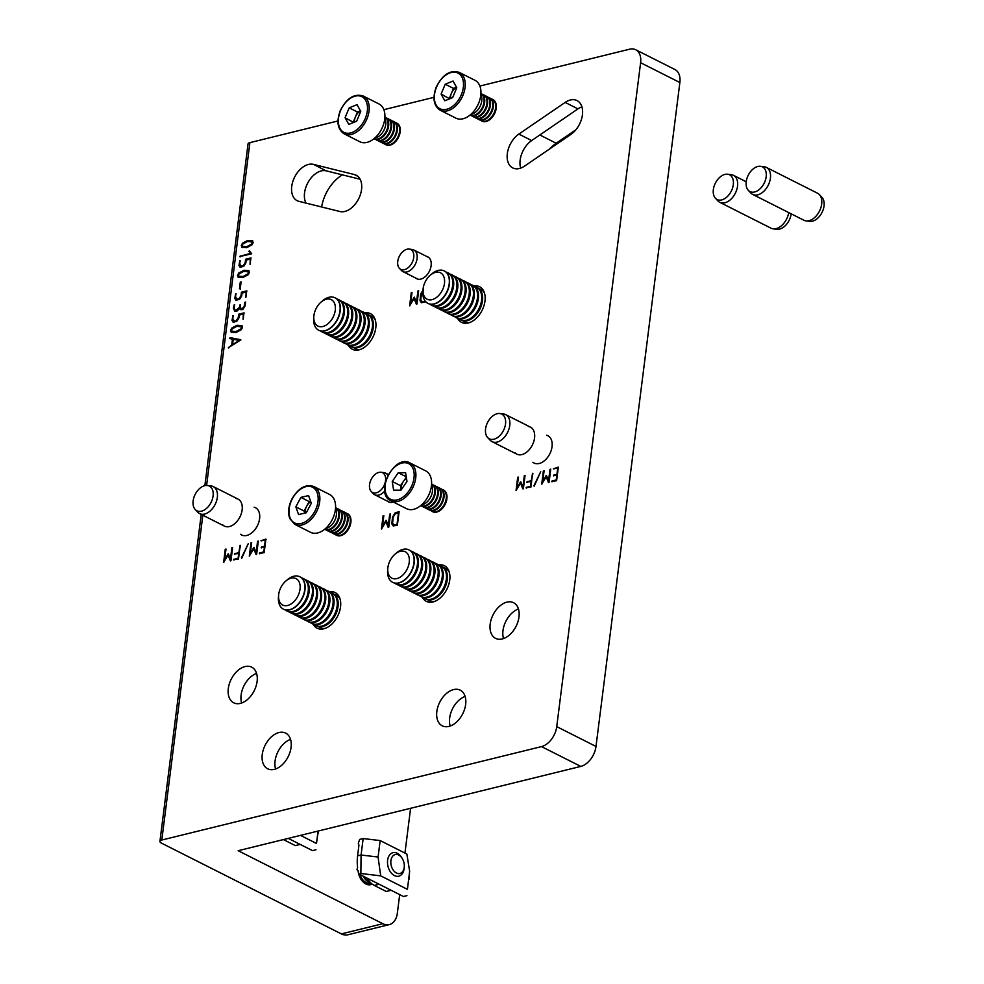 <?xml version="1.0" encoding="UTF-8"?>
<svg xmlns="http://www.w3.org/2000/svg" width="984" height="984" viewBox="0 0 984 984"><rect width="100%" height="100%" fill="white"/><g stroke="black" fill="none" stroke-linecap="round" stroke-linejoin="round"><path stroke-width="1.48" d="M251.707 253.786L239.899 256.517L250.539 253.38L248.977 251.473L249.321 250.662L251.707 253.786M240.108 256.959L240.256 255.914M238.202 277.205L237.525 275.348L238.755 273.06L244.007 270.268L248.681 270.637L249.358 272.494L248.263 274.684L242.913 277.574L238.067 277.156M236.898 300.28L234.782 298.619L235.668 293.626L235.68 297.426L237.575 299.222L238.804 298.902L240.895 295.95L241.633 292.162L246.763 290.895L245.889 297.328L246.111 292.063L242.052 293.06L241.683 296L239.506 299.419L235.828 300.12M236.037 300.206L235.176 297.426L236.086 293.736M236.726 299.284L238.804 298.902M246.935 290.981L241.633 292.162M234.118 322.272L232.003 320.612L232.888 315.618L232.9 319.419L234.795 321.214L236.037 320.895L238.116 317.943L238.866 314.154L243.983 312.887L243.109 319.32L243.331 314.056L239.272 315.052L238.903 317.992L236.726 321.411L233.048 322.112M233.257 322.198L232.396 319.419L233.319 315.716M233.946 321.276L236.037 320.895M244.155 312.974L238.866 314.154M240.846 339.911L228.386 347.647L231.683 345.224L232.458 339.123L229.702 338.57L230.035 337.635L240.797 339.714M228.755 347.992L228.497 347.352M238.497 558.986L233.7 559.687L238.14 558.162L238.731 553.451L234.413 554.041L238.854 552.504L240.121 545.247L238.497 558.986M233.885 560.105L234.007 559.183M234.586 554.472L234.721 553.525M234.93 553.623L239.063 552.602L240.453 545.493M256.295 554.607L253.774 548.74L249.309 556.12L250.932 542.885L251.67 542.725L250.219 554.152L253.995 547.424L256.123 552.701L257.574 541.261L258.312 541.102L256.652 554.213L256.012 554.447L253.774 548.74M249.481 556.095L251.67 542.725M256.123 552.701L258.312 541.102M556.6 480.721L551.803 481.422L556.243 479.897L556.833 475.174L553.623 475.604L556.956 474.239L557.719 468.199L553.389 468.79L558.334 467.129L556.6 480.721M551.987 481.828L552.11 480.905M553.808 475.924L553.82 475.063M553.611 468.962L558.531 467.388M397.351 525.308L393.206 525.899L391.841 523.845L392.505 517.117L395.211 512.762L399.098 511.717L397.351 525.308M393.305 525.948L392.05 523.955L392.702 517.227L395.408 512.861L399.295 511.975M548.715 482.652L546.194 476.785L541.741 484.165L543.365 470.942L544.103 470.77L542.651 482.209L546.428 475.481L548.555 480.758L550.007 469.307L550.732 469.147L549.084 482.271L548.445 482.504L546.194 476.785M541.913 484.14L544.103 470.77M548.555 480.758L550.732 469.147M530.929 487.031L526.132 487.744L530.573 486.207L531.163 481.496L526.846 482.086L531.286 480.549L532.553 473.292L530.929 487.031M526.317 488.15L526.44 487.228M527.018 482.517L527.153 481.57M527.362 481.668L531.495 480.659L532.885 473.538M425.851 301.768L421.398 302.74L420.033 300.673L420.697 293.945L423.403 289.591M387.536 501.213A12.251 7.897 -63.2 0 0 388.569 501.901A12.251 7.897 -63.2 0 0 393.391 502.037M415.728 278.041A12.251 7.897 -63.2 0 0 416.761 278.743A12.251 7.897 -63.2 0 0 429.332 271.35A12.251 7.897 -63.2 0 0 427.806 256.861A12.251 7.897 -63.2 0 0 426.626 256.43M581.901 106.85A19.975 12.866 116.8 0 0 577.952 108.88L565.148 102.422A19.975 12.866 116.8 0 1 577.018 100.577A19.975 12.866 116.8 0 1 582.221 116.223A19.975 12.866 116.8 0 1 570.904 134.402L524.607 166.075A19.975 12.866 116.8 0 1 512.738 167.907A19.975 12.866 116.8 0 1 507.535 152.274A19.975 12.866 116.8 0 1 518.851 134.082L531.668 140.552A19.975 12.866 116.8 0 0 520.671 168.104M565.148 102.422L518.851 134.082M313.379 164.365L354.375 174.549A19.975 12.866 116.8 0 1 356.147 175.201A19.975 12.866 116.8 0 1 359.258 197.513A19.975 12.866 116.8 0 1 339.911 211.523L298.902 201.339A19.975 12.866 116.8 0 1 297.143 200.687A19.975 12.866 116.8 0 1 294.031 178.362A19.975 12.866 116.8 0 1 313.379 164.365L326.184 170.835L360.119 179.26M240.526 534.25A15.277 9.84 -63.2 0 0 241.695 535.001A15.277 9.84 -63.2 0 0 257.365 525.8A15.277 9.84 -63.2 0 0 255.459 507.719A15.277 9.84 -63.2 0 0 254.155 507.227M532.959 462.296A15.277 9.84 -63.2 0 0 534.127 463.046A15.277 9.84 -63.2 0 0 549.798 453.845A15.277 9.84 -63.2 0 0 547.891 435.764A15.277 9.84 -63.2 0 0 546.587 435.272M465.653 704.446A19.975 12.866 116.8 0 1 442.247 725.823A19.975 12.866 116.8 0 1 439.762 702.195A19.975 12.866 116.8 0 1 460.241 690.165A19.975 12.866 116.8 0 1 465.653 704.446M291.067 747.409A19.975 12.866 116.8 0 1 267.673 768.787A19.975 12.866 116.8 0 1 265.176 745.159A19.975 12.866 116.8 0 1 285.668 733.117A19.975 12.866 116.8 0 1 291.067 747.409M473.944 285.95A19.975 12.866 116.8 0 1 479.577 286.738A19.975 12.866 116.8 0 1 484.989 301.018A19.975 12.866 116.8 0 1 461.582 322.395A19.975 12.866 116.8 0 1 457.597 318.324M364.732 312.814A19.975 12.866 116.8 0 1 370.378 313.601A19.975 12.866 116.8 0 1 375.777 327.893A19.975 12.866 116.8 0 1 352.383 349.258A19.975 12.866 116.8 0 1 348.397 345.199M438.704 564.902A19.975 12.866 116.8 0 1 444.337 565.689A19.975 12.866 116.8 0 1 449.749 579.982A19.975 12.866 116.8 0 1 426.343 601.359A19.975 12.866 116.8 0 1 422.357 597.288M329.492 591.778A19.975 12.866 116.8 0 1 335.138 592.565A19.975 12.866 116.8 0 1 340.538 606.845A19.975 12.866 116.8 0 1 317.143 628.222A19.975 12.866 116.8 0 1 313.158 624.151M518.986 616.993A19.975 12.866 116.8 0 1 495.592 638.37A19.975 12.866 116.8 0 1 493.107 614.742A19.975 12.866 116.8 0 1 513.587 602.712A19.975 12.866 116.8 0 1 518.986 616.993M257.107 681.432A19.975 12.866 116.8 0 1 233.712 702.81A19.975 12.866 116.8 0 1 231.228 679.181A19.975 12.866 116.8 0 1 251.707 667.152A19.975 12.866 116.8 0 1 257.107 681.432M541.52 746.598L161.806 840.029A6.052 2.239 -172.8 0 0 159.937 841.357A6.052 2.239 -172.8 0 0 161.573 843.19L341.362 933.902L382.825 923.705L238.165 850.717L580.794 766.413L541.52 746.598A18.155 11.697 -63.2 0 0 556.735 726.635L640.609 62.718A18.155 11.697 -63.2 0 0 635.689 49.729A18.155 11.697 -63.2 0 0 629.625 49.2L479.872 86.051M433.969 97.342L383.846 109.679M337.942 120.97L249.899 142.631L206.603 485.432M523.045 488.974L520.524 483.095L516.059 490.487L517.695 477.252L518.42 477.092L516.981 488.519L520.757 481.791L522.885 487.068L524.324 475.629L525.062 475.457L523.402 488.581L522.775 488.814L520.524 483.095M516.243 490.462L518.42 477.092M522.885 487.068L525.062 475.457M534.177 486.231L540.696 471.705L533.906 485.788M534.115 485.887L540.696 471.705M416.638 304.327L414.116 298.459L409.651 305.839L411.287 292.617L412.013 292.445L410.574 303.884L414.35 297.156L416.478 302.42L417.917 290.981L418.655 290.821L416.995 303.933L416.367 304.179L414.116 298.459M409.836 305.815L412.013 292.445M416.478 302.42L418.655 290.821M388.446 527.498L385.925 521.618L381.46 529.011L383.096 515.776L383.822 515.616L382.382 527.043L386.159 520.315L388.286 525.591L389.726 514.152L390.463 513.98L388.803 527.104L388.176 527.338L385.925 521.618M381.644 528.986L383.822 515.616M388.286 525.591L390.463 513.98M264.167 552.676L259.37 553.377L263.81 551.839L264.413 547.129L261.203 547.559L264.524 546.182L265.286 540.154L260.969 540.745L265.901 539.084L264.167 552.676M259.555 553.783L259.678 552.86M261.375 547.879L261.4 547.018M261.178 540.917L266.111 539.33M241.757 558.186L248.263 543.66L241.486 557.743M241.683 557.842L248.263 543.66M230.613 560.929L228.091 555.05L223.639 562.442L225.262 549.207L226 549.047L224.549 560.474L228.325 553.746L230.453 559.023L231.904 547.571L232.63 547.412L230.982 560.536L230.342 560.769L228.091 555.05M223.811 562.418L226 549.047M230.453 559.023L232.63 547.412M231.265 332.186L230.576 330.329L231.818 328.041L237.058 325.249L241.732 325.618L242.421 327.475L241.326 329.665L235.975 332.555L231.117 332.137M234.832 311.252L233.368 308.25L234.278 304.622L234.29 308.386L235.188 310.206L236.197 310.181L239.456 307.279L240.194 304.683L240.453 307.967L242.027 308.742L244.143 306.602L244.807 302.383L245.582 302.051L245.139 305.79L243.011 309.259L241.953 309.763L239.727 308.521L237.107 310.969L234.487 311.128M240.662 309.665L239.727 308.521M235.237 311.461L233.786 308.459L234.696 304.72M240.453 307.967L242.445 308.951L244.143 306.602M244.561 306.811L245.582 302.051M240.219 289.198L241.055 281.965L240.244 288.546L239.456 288.718L240.28 282.174L241.055 281.842M241.068 267.291L238.952 265.631L239.838 260.637L239.85 264.438L241.744 266.233L242.974 265.914L245.065 262.974L245.803 259.173L250.932 257.906L250.059 264.339L250.268 259.075L246.221 260.071L245.84 263.011L243.675 266.43L239.998 267.131M240.207 267.23L239.346 264.438L240.256 260.748M240.883 266.295L242.974 265.914M251.105 258.005L245.803 259.173M241.978 247.328L241.301 245.471L242.531 243.183L247.783 240.391L252.458 240.773L253.134 242.63L252.039 244.807L246.689 247.697L241.843 247.292M382.825 923.705A18.155 12.165 76.2 0 0 389.283 924.603A18.155 12.165 76.2 0 0 397.339 913.226L399.688 894.616M404.941 853.079L410.599 808.282M372.173 884.087A13.616 9.114 -103.8 0 1 370.697 884.653A13.616 9.114 -103.8 0 1 358.102 870.803M575.923 129.74L556.194 143.233A33.284 21.439 116.8 0 0 549.613 148.965M321.633 206.972A33.284 21.439 116.8 0 1 342.407 174.857M556.735 726.635L595.996 746.45L679.87 82.533L640.609 62.718M595.996 746.45A18.155 11.697 116.8 0 1 580.794 766.413M635.689 49.729L674.95 69.544A18.155 11.697 116.8 0 1 679.87 82.533M389.283 924.603L347.819 934.8A18.155 12.165 -103.8 0 1 341.362 933.902M204.869 485.641L248.03 143.959A6.052 2.239 7.2 0 1 249.899 142.631M241.646 703.006A19.975 12.866 116.8 0 1 256.578 673.413M503.525 638.579A19.975 12.866 116.8 0 1 518.457 608.973M275.606 768.984A19.975 12.866 116.8 0 1 290.538 739.39M450.192 726.032A19.975 12.866 116.8 0 1 465.124 696.426M305.975 203.085A19.975 12.866 116.8 0 1 308.865 181.044A19.975 12.866 116.8 0 1 326.184 170.835M577.952 108.88L531.668 140.552M421.496 302.777L420.033 300.673M420.242 300.784L420.02 299.234M420.229 299.333L420.697 293.945M420.894 294.056L423.6 289.702M421.89 301.867L425.408 301.362M423.575 290.563L421.41 293.958L420.746 300.145L422.763 301.916L425.223 301.129M421.988 301.916L422.972 302.014M520.401 482.049L516.981 488.519M526.649 487.326L530.573 486.207M530.77 486.317L531.163 481.496M546.071 475.739L542.651 482.209M413.993 297.414L410.574 303.884M393.698 525.025L397.204 524.583L398.68 512.885L395.383 513.734L393.219 517.117L392.554 523.316L394.572 525.075L397.007 524.484L398.483 512.787M393.797 525.087L394.768 525.185M385.802 520.573L382.382 527.043M552.319 481.016L556.243 479.897M556.452 479.995L556.833 475.174M554.14 475.075L556.956 474.239M557.165 474.337L557.719 468.199M259.887 552.971L263.81 551.839M264.019 551.95L264.413 547.129M261.707 547.03L264.524 546.182M264.733 546.292L265.286 540.154M253.651 547.682L250.219 554.152M234.217 559.281L238.14 558.162M238.349 558.26L238.731 553.451M227.968 554.004L224.549 560.474M229.038 347.377L231.683 345.224M232.101 345.433L232.458 339.123M229.985 338.471L230.035 337.635M230.527 337.844L240.834 339.788M232.544 344.658L239.69 340.587L233.233 339.234L232.544 344.658L239.272 340.378M231.67 332.395L230.576 330.329M230.994 330.538L231.818 328.041M232.224 328.25L237.058 325.249M237.476 325.458L242.15 325.827M231.634 331.141L236.504 331.719L241.56 328.963L241.793 326.897L236.873 326.294L231.917 328.988L231.634 331.141L236.086 331.522L241.142 328.754L241.375 326.688M243.122 319.148L243.331 314.056M236.443 321.104L238.116 317.943M238.534 318.152L238.546 314.56M236.615 310.39L237.439 309.874M237.857 310.083L239.456 307.279M239.875 307.488L239.776 305.138M240.194 305.347L240.096 304.733M240.871 308.177L242.445 308.951L240.871 308.177M245.902 297.156L246.111 292.063M239.223 299.111L240.895 295.95M241.314 296.159L241.326 292.568M238.62 277.414L237.525 275.348M237.931 275.557L238.755 273.06M239.173 273.269L244.007 270.268M244.413 270.477L249.1 270.846M238.583 276.16L243.442 276.75L248.509 273.983L248.731 271.916L243.823 271.313L238.866 274.007L238.583 276.16L243.036 276.541L248.091 273.786L248.325 271.707M250.071 264.179L250.268 259.075M243.392 266.123L245.065 262.974M245.471 263.183L245.496 259.579M240.674 256.123L250.539 253.38M250.957 253.589L248.977 251.473M249.395 251.289L249.321 250.662M242.396 247.537L241.301 245.471M241.707 245.68L242.531 243.183M242.95 243.392L247.783 240.391M248.189 240.6L252.863 240.969M242.359 246.283L247.218 246.873L252.273 244.118L252.507 242.039L247.599 241.449L242.642 244.13L242.359 246.283L246.812 246.664L251.867 243.909L252.101 241.83M717.816 199.826A13.838 8.905 116.8 0 1 715.454 198.288A13.838 8.905 116.8 0 1 715.368 183.147A13.838 8.905 116.8 0 1 727.594 174.23A13.838 8.905 116.8 0 1 732.158 189.186A13.838 8.905 116.8 0 1 717.816 199.826M791.173 213.823A13.838 8.905 116.8 0 1 776.905 229.297L773.203 228.842A15.129 9.742 116.8 0 1 771.862 228.534A15.129 9.742 116.8 0 1 771.062 228.202L719.808 202.335A15.129 9.742 116.8 0 1 718.025 201.007L715.454 198.288M788.713 212.581A15.129 9.742 116.8 0 1 773.203 228.842M727.594 174.23L731.296 174.685A15.129 9.742 116.8 0 1 733.437 175.324A15.129 9.742 116.8 0 1 735.626 192.618A15.129 9.742 116.8 0 1 720.608 202.679A15.129 9.742 116.8 0 1 719.808 202.335M766.204 173.073A13.838 8.905 116.8 0 1 760.238 188.633A13.838 8.905 116.8 0 1 748.332 190.355A13.838 8.905 116.8 0 1 748.246 175.213A13.838 8.905 116.8 0 1 760.484 166.296A13.838 8.905 116.8 0 1 766.204 173.073M760.484 166.296L764.187 166.751A15.129 9.742 116.8 0 1 766.327 167.391L817.581 193.245A15.129 9.742 116.8 0 1 819.364 194.586L821.935 197.304A13.838 8.905 116.8 0 1 824.063 202.273A13.838 8.905 116.8 0 1 820.09 215.57A13.838 8.905 116.8 0 1 809.795 221.363L806.081 220.908A15.129 9.742 116.8 0 1 803.94 220.268L752.699 194.414A15.129 9.742 116.8 0 1 750.903 193.073L748.332 190.355M819.364 194.586A15.129 9.742 116.8 0 1 821.701 200.023A15.129 9.742 116.8 0 1 817.347 214.561A15.129 9.742 116.8 0 1 806.081 220.908M766.327 167.391A15.129 9.742 116.8 0 1 770.447 174.168A15.129 9.742 116.8 0 1 765.048 189.998A15.129 9.742 116.8 0 1 752.699 194.414M283.417 839.586L295.335 845.6L300.182 844.407M300.477 835.379L316.479 843.46L318.041 831.062M318.312 830.988L316.479 843.46M288.25 838.393L312.518 850.631L316.012 849.77M391.103 890.286L386.269 891.479L374.277 885.428A17.552 11.759 -103.8 0 1 367.339 878.294M360.87 873.509L358.84 874.001A35.104 23.505 -103.8 0 1 358.139 870.828L357.007 869.721L357.586 867.285A35.104 23.505 -103.8 0 1 357.586 855.859L358.951 845.121L358.299 843.411L359.664 839.401L363.157 838.553L380.156 840.57L378.077 857.027L380.71 875.871L360.87 873.509L361.079 855.01L363.157 838.553M380.71 875.871L407.413 889.339L409.651 871.283L406.859 854.038L380.156 840.57M409.651 871.283L407.413 889.339M358.84 874.001L403.452 896.51L406.946 895.661M367.327 883.927A12.103 8.106 -103.8 0 1 367.081 883.989A12.103 8.106 -103.8 0 1 366.171 884.136M368.729 883.435A12.103 8.106 -103.8 0 1 367.573 883.866A12.103 8.106 -103.8 0 1 365.925 884.013M370.205 883.214A12.103 8.106 -103.8 0 1 369.959 883.275A12.103 8.106 -103.8 0 1 365.654 882.685A12.103 8.106 -103.8 0 1 359.418 874.296M370.931 883.017A12.103 8.106 -103.8 0 1 370.451 883.152A12.103 8.106 -103.8 0 1 366.159 882.562A12.103 8.106 -103.8 0 1 360.058 874.616M370.562 882.648A12.103 8.106 -103.8 0 1 368.545 881.971A12.103 8.106 -103.8 0 1 363.354 876.277M370.267 882.341A12.103 8.106 -103.8 0 1 369.037 881.849A12.103 8.106 -103.8 0 1 364.105 876.658M402.272 858.528L401.706 857.617A12.091 8.093 76.2 0 0 397.278 853.288A12.091 8.093 76.2 0 0 387.61 860.274A12.091 8.093 76.2 0 0 394.768 875.735A12.091 8.093 76.2 0 0 404.215 867.777L404.289 866.707A9.742 6.531 -103.8 0 1 396.675 873.128A9.742 6.531 -103.8 0 1 390.906 860.668A9.742 6.531 -103.8 0 1 395.47 854.506A9.742 6.531 -103.8 0 1 402.272 858.528A9.742 6.531 -103.8 0 1 404.289 866.707M528.322 426.502A15.129 9.742 116.8 0 1 530.462 427.142A15.129 9.742 116.8 0 1 533.377 442.689A15.129 9.742 116.8 0 1 520.118 454.854A15.129 9.742 116.8 0 1 516.834 454.153A15.129 9.742 116.8 0 1 515.05 452.824M235.889 498.457A15.129 9.742 116.8 0 1 238.03 499.097A15.129 9.742 116.8 0 1 240.797 501.717A15.129 9.742 116.8 0 1 238.46 519.49A15.129 9.742 116.8 0 1 224.401 526.108A15.129 9.742 116.8 0 1 222.618 524.767M385.543 480.659A11.082 7.134 116.8 0 1 379.627 491.151A11.082 7.134 116.8 0 1 371.251 491.533A11.082 7.134 116.8 0 1 371.177 479.405A11.082 7.134 116.8 0 1 380.98 472.258A11.082 7.134 116.8 0 1 385.543 480.659M384.793 490.979A12.103 7.798 116.8 0 1 374.707 494.743A12.103 7.798 116.8 0 1 373.28 493.673L371.251 491.533M380.98 472.258L383.895 472.615A12.103 7.798 116.8 0 1 385.617 473.132A12.103 7.798 116.8 0 1 387.917 475.407M404.941 269.53A11.082 7.134 116.8 0 1 399.442 268.374A11.082 7.134 116.8 0 1 399.369 256.234A11.082 7.134 116.8 0 1 409.172 249.087A11.082 7.134 116.8 0 1 413.551 258.608A11.082 7.134 116.8 0 1 404.941 269.53M409.172 249.087L412.099 249.444A12.103 7.798 116.8 0 1 413.809 249.961A12.103 7.798 116.8 0 1 416.552 261.129A12.103 7.798 116.8 0 1 407.462 271.781A12.103 7.798 116.8 0 1 402.899 271.572A12.103 7.798 116.8 0 1 401.472 270.502L399.442 268.374M211.511 487.929A13.838 8.905 116.8 0 1 209.1 505.604A13.838 8.905 116.8 0 1 195.25 509.552A13.838 8.905 116.8 0 1 195.152 494.411A13.838 8.905 116.8 0 1 207.39 485.481A13.838 8.905 116.8 0 1 211.511 487.929M207.39 485.481L211.093 485.936A15.129 9.742 116.8 0 1 213.233 486.576A15.129 9.742 116.8 0 1 215.607 488.618A15.129 9.742 116.8 0 1 213.934 506.551A15.129 9.742 116.8 0 1 199.604 513.599A15.129 9.742 116.8 0 1 197.821 512.258L195.25 509.552M495.481 414.301A13.838 8.905 116.8 0 1 499.823 413.526A13.838 8.905 116.8 0 1 503.501 430.475A13.838 8.905 116.8 0 1 487.683 437.597A13.838 8.905 116.8 0 1 486.416 425.26A13.838 8.905 116.8 0 1 495.481 414.301M499.823 413.526L503.525 413.981A15.129 9.742 116.8 0 1 505.665 414.633A15.129 9.742 116.8 0 1 507.547 432.529A15.129 9.742 116.8 0 1 492.037 441.644A15.129 9.742 116.8 0 1 490.241 440.303L487.683 437.597M298.57 514.558L295.852 506.871L300.87 497.387L308.595 495.592L311.301 503.267L306.295 512.75L298.57 514.558M294.868 524.398L310.575 532.332A21.181 13.641 -63.2 0 0 332.297 519.564A21.181 13.641 -63.2 0 0 329.652 494.509L313.945 486.576A21.181 13.641 116.8 0 1 316.59 511.631A21.181 13.641 116.8 0 1 294.868 524.398L289.763 518.531L288.952 515.702C288.017 510.266 289.075 504.558 292.125 498.605C298.705 487.818 305.975 483.808 313.945 486.576M325.532 528.519A12.103 7.798 -63.2 0 0 334.622 520.733A12.103 7.798 -63.2 0 0 335.483 508.789M304.843 513.094L304.118 511.04L295.852 506.871M300.87 497.387L309.136 501.557L304.118 511.04M309.136 501.557L310.587 501.225M310.735 501.656A9.299 5.99 -63.2 0 0 306.627 506.305A9.299 5.99 -63.2 0 0 305.089 513.033M324.794 529.318A12.103 7.798 -63.2 0 0 325.101 529.49L324.659 529.269A12.103 7.798 -63.2 0 0 336.872 521.889A12.103 7.798 -63.2 0 0 335.581 507.67A12.103 7.798 -63.2 0 0 335.556 507.658L336.011 507.879A12.103 7.798 -63.2 0 0 335.679 507.732M325.101 529.49A12.103 7.798 -63.2 0 0 337.438 522.356A12.103 7.798 -63.2 0 0 336.208 507.99A12.103 7.798 -63.2 0 0 336.011 507.879M326.307 529.921A12.103 7.798 -63.2 0 0 327.364 530.634A12.103 7.798 -63.2 0 0 339.689 523.5A12.103 7.798 -63.2 0 0 338.471 509.122A12.103 7.798 -63.2 0 0 338.262 509.023A12.103 7.798 -63.2 0 0 337.069 508.593M327.684 530.782A12.103 7.798 -63.2 0 0 327.992 530.954A12.103 7.798 -63.2 0 0 340.329 523.82A12.103 7.798 -63.2 0 0 339.111 509.441A12.103 7.798 -63.2 0 0 338.902 509.343A12.103 7.798 -63.2 0 0 338.582 509.183M329.197 531.372A12.103 7.798 -63.2 0 0 330.255 532.086A12.103 7.798 -63.2 0 0 342.592 524.952A12.103 7.798 -63.2 0 0 341.362 510.585A12.103 7.798 -63.2 0 0 341.165 510.475A12.103 7.798 -63.2 0 0 339.96 510.056M330.575 532.246A12.103 7.798 -63.2 0 0 330.895 532.406A12.103 7.798 -63.2 0 0 343.219 525.272A12.103 7.798 -63.2 0 0 342.002 510.905A12.103 7.798 -63.2 0 0 341.792 510.794A12.103 7.798 -63.2 0 0 341.473 510.647M332.088 532.836A12.103 7.798 -63.2 0 0 333.146 533.549A12.103 7.798 -63.2 0 0 345.482 526.415A12.103 7.798 -63.2 0 0 344.252 512.049A12.103 7.798 -63.2 0 0 344.056 511.938A12.103 7.798 -63.2 0 0 342.85 511.508M333.465 533.697A12.103 7.798 -63.2 0 0 333.785 533.869A12.103 7.798 -63.2 0 0 346.11 526.735A12.103 7.798 -63.2 0 0 344.892 512.369A12.103 7.798 -63.2 0 0 344.683 512.258A12.103 7.798 -63.2 0 0 344.363 512.111M334.978 534.3A12.103 7.798 -63.2 0 0 336.036 535.013A12.103 7.798 -63.2 0 0 348.373 527.879A12.103 7.798 -63.2 0 0 347.155 513.5A12.103 7.798 -63.2 0 0 346.946 513.402A12.103 7.798 -63.2 0 0 345.741 512.971M336.368 535.161A12.103 7.798 -63.2 0 0 336.676 535.333A12.103 7.798 -63.2 0 0 349.012 528.199A12.103 7.798 -63.2 0 0 347.782 513.82A12.103 7.798 -63.2 0 0 347.586 513.722A12.103 7.798 -63.2 0 0 347.254 513.574M405.605 472.714L406.97 481.422L400.968 490.155L393.6 490.18L392.235 481.471L398.225 472.738L405.605 472.714M390.882 500.77L406.589 508.703A21.181 13.641 -63.2 0 0 426.097 499.688A21.181 13.641 -63.2 0 0 425.678 470.881L409.971 462.947A21.181 13.641 116.8 0 1 410.389 491.766A21.181 13.641 116.8 0 1 390.882 500.77C374.018 493.882 394.412 453.476 409.971 462.947M421.546 504.903A12.103 7.798 -63.2 0 0 430.648 497.117A12.103 7.798 -63.2 0 0 431.509 485.173M401.164 489.884L400.5 485.641L392.235 481.471M406.306 477.191L400.5 485.641M406.244 476.773L398.225 472.738M406.466 478.212A9.299 5.99 -63.2 0 0 403.502 481.274A9.299 5.99 -63.2 0 0 401.164 489.872M420.808 505.69A12.103 7.798 -63.2 0 0 421.127 505.862L420.672 505.641A12.103 7.798 -63.2 0 0 432.898 498.248A12.103 7.798 -63.2 0 0 431.582 484.03L432.025 484.251A12.103 7.798 -63.2 0 0 431.705 484.103M421.127 505.862A12.103 7.798 -63.2 0 0 433.538 498.568A12.103 7.798 -63.2 0 0 432.025 484.251M422.321 506.293A12.103 7.798 -63.2 0 0 423.378 507.006A12.103 7.798 -63.2 0 0 435.801 499.712A12.103 7.798 -63.2 0 0 434.288 485.395A12.103 7.798 -63.2 0 0 433.083 484.964M423.71 507.154A12.103 7.798 -63.2 0 0 424.018 507.326A12.103 7.798 -63.2 0 0 436.429 500.032A12.103 7.798 -63.2 0 0 434.928 485.715A12.103 7.798 -63.2 0 0 434.596 485.567M425.223 507.756A12.103 7.798 -63.2 0 0 426.281 508.47A12.103 7.798 -63.2 0 0 438.692 501.163A12.103 7.798 -63.2 0 0 437.179 486.846A12.103 7.798 -63.2 0 0 435.986 486.428M426.601 508.617A12.103 7.798 -63.2 0 0 426.908 508.789A12.103 7.798 -63.2 0 0 439.319 501.496A12.103 7.798 -63.2 0 0 437.818 487.166A12.103 7.798 -63.2 0 0 437.499 487.018M428.114 509.208A12.103 7.798 -63.2 0 0 429.172 509.921A12.103 7.798 -63.2 0 0 441.582 502.627A12.103 7.798 -63.2 0 0 440.069 488.31A12.103 7.798 -63.2 0 0 438.876 487.879M429.491 510.069A12.103 7.798 -63.2 0 0 429.799 510.241A12.103 7.798 -63.2 0 0 442.222 502.947A12.103 7.798 -63.2 0 0 440.709 488.63A12.103 7.798 -63.2 0 0 440.389 488.482M431.004 510.671A12.103 7.798 -63.2 0 0 432.062 511.385A12.103 7.798 -63.2 0 0 444.473 504.091A12.103 7.798 -63.2 0 0 442.972 489.774A12.103 7.798 -63.2 0 0 441.767 489.343M432.382 511.532A12.103 7.798 -63.2 0 0 432.702 511.705A12.103 7.798 -63.2 0 0 445.112 504.411A12.103 7.798 -63.2 0 0 443.599 490.094A12.103 7.798 -63.2 0 0 443.28 489.946M348.803 124.402L345.077 117.711L349.197 107.834L357.032 104.661L360.747 111.352L356.638 121.216L348.803 124.402M344.203 133.861L359.91 141.782A21.181 13.641 -63.2 0 0 381.632 129.015A21.181 13.641 -63.2 0 0 378.988 103.96L363.281 96.038A21.181 13.641 116.8 0 1 365.925 121.094A21.181 13.641 116.8 0 1 344.203 133.861C337.598 129.507 336.27 121.795 340.218 110.7C346.614 98.142 354.314 93.246 363.281 96.038M374.867 137.981A12.103 7.798 -63.2 0 0 383.957 130.195A12.103 7.798 -63.2 0 0 384.818 118.252M353.65 122.434L345.077 117.711M349.197 107.834L357.463 112.004L353.342 121.881M357.463 112.004L360.439 110.798M360.476 110.86A9.299 5.99 -63.2 0 0 355.409 116.948A9.299 5.99 -63.2 0 0 354.4 122.127M374.129 138.781A12.103 7.798 -63.2 0 0 374.437 138.953L373.994 138.719A12.103 7.798 -63.2 0 0 386.22 131.339A12.103 7.798 -63.2 0 0 384.904 117.121L385.347 117.33A12.103 7.798 -63.2 0 0 385.027 117.182M374.437 138.953A12.103 7.798 -63.2 0 0 386.86 131.659A12.103 7.798 -63.2 0 0 385.347 117.33M375.642 139.371A12.103 7.798 -63.2 0 0 376.7 140.085A12.103 7.798 -63.2 0 0 389.111 132.791A12.103 7.798 -63.2 0 0 387.598 118.474A12.103 7.798 -63.2 0 0 386.798 118.154A12.103 7.798 -63.2 0 0 386.404 118.043M377.02 140.232A12.103 7.798 -63.2 0 0 377.339 140.405A12.103 7.798 -63.2 0 0 389.75 133.111A12.103 7.798 -63.2 0 0 388.237 118.793A12.103 7.798 -63.2 0 0 387.917 118.646M378.532 140.835A12.103 7.798 -63.2 0 0 379.59 141.548A12.103 7.798 -63.2 0 0 392.001 134.255A12.103 7.798 -63.2 0 0 390.5 119.937A12.103 7.798 -63.2 0 0 389.689 119.605A12.103 7.798 -63.2 0 0 389.295 119.507M379.91 141.696A12.103 7.798 -63.2 0 0 380.23 141.868A12.103 7.798 -63.2 0 0 392.641 134.574A12.103 7.798 -63.2 0 0 391.128 120.257A12.103 7.798 -63.2 0 0 390.808 120.11M381.423 142.299A12.103 7.798 -63.2 0 0 382.481 143.012A12.103 7.798 -63.2 0 0 394.904 135.718A12.103 7.798 -63.2 0 0 393.391 121.389A12.103 7.798 -63.2 0 0 392.579 121.069A12.103 7.798 -63.2 0 0 392.186 120.97M382.813 143.16A12.103 7.798 -63.2 0 0 383.12 143.332A12.103 7.798 -63.2 0 0 395.531 136.038A12.103 7.798 -63.2 0 0 394.031 121.721A12.103 7.798 -63.2 0 0 393.698 121.561M384.326 143.75A12.103 7.798 -63.2 0 0 385.371 144.464A12.103 7.798 -63.2 0 0 397.794 137.17A12.103 7.798 -63.2 0 0 396.281 122.852A12.103 7.798 -63.2 0 0 395.482 122.533A12.103 7.798 -63.2 0 0 395.076 122.422M385.703 144.611A12.103 7.798 -63.2 0 0 386.011 144.783A12.103 7.798 -63.2 0 0 398.422 137.489A12.103 7.798 -63.2 0 0 396.921 123.172A12.103 7.798 -63.2 0 0 396.601 123.025M444.817 100.774L441.103 94.083L445.223 84.218L453.058 81.032L456.773 87.724L452.652 97.6L444.817 100.774M440.217 110.233L455.924 118.154A21.181 13.641 -63.2 0 0 477.658 105.399A21.181 13.641 -63.2 0 0 475.014 80.331L459.307 72.41A21.181 13.641 116.8 0 1 461.951 97.465A21.181 13.641 116.8 0 1 440.217 110.233C433.624 105.891 432.296 98.166 436.232 87.072C442.64 74.513 450.328 69.618 459.307 72.41M470.881 114.353A12.103 7.798 -63.2 0 0 479.983 106.567A12.103 7.798 -63.2 0 0 480.844 94.624M449.676 98.806L441.103 94.083M445.223 84.218L453.489 88.388L449.368 98.252M453.489 88.388L456.465 87.17M456.502 87.232A9.299 5.99 -63.2 0 0 451.422 93.32A9.299 5.99 -63.2 0 0 450.426 98.498M470.155 115.153A12.103 7.798 -63.2 0 0 470.463 115.325L470.02 115.091A12.103 7.798 -63.2 0 0 482.234 107.711A12.103 7.798 -63.2 0 0 480.918 93.492L481.373 93.714A12.103 7.798 -63.2 0 0 481.041 93.566M470.463 115.325A12.103 7.798 -63.2 0 0 482.873 108.031A12.103 7.798 -63.2 0 0 481.373 93.714M471.668 115.755A12.103 7.798 -63.2 0 0 472.714 116.456A12.103 7.798 -63.2 0 0 485.137 109.162A12.103 7.798 -63.2 0 0 483.624 94.845A12.103 7.798 -63.2 0 0 482.824 94.525A12.103 7.798 -63.2 0 0 482.418 94.427M473.046 116.616A12.103 7.798 -63.2 0 0 473.353 116.788A12.103 7.798 -63.2 0 0 485.764 109.482A12.103 7.798 -63.2 0 0 484.263 95.165A12.103 7.798 -63.2 0 0 483.931 95.017M474.559 117.207A12.103 7.798 -63.2 0 0 475.616 117.92A12.103 7.798 -63.2 0 0 488.027 110.626A12.103 7.798 -63.2 0 0 486.514 96.309A12.103 7.798 -63.2 0 0 485.715 95.989A12.103 7.798 -63.2 0 0 485.321 95.879M475.936 118.068A12.103 7.798 -63.2 0 0 476.244 118.24A12.103 7.798 -63.2 0 0 488.667 110.946A12.103 7.798 -63.2 0 0 487.154 96.629A12.103 7.798 -63.2 0 0 486.834 96.481M477.449 118.67A12.103 7.798 -63.2 0 0 478.507 119.384A12.103 7.798 -63.2 0 0 490.918 112.09A12.103 7.798 -63.2 0 0 489.417 97.773A12.103 7.798 -63.2 0 0 488.605 97.441A12.103 7.798 -63.2 0 0 488.212 97.342M478.827 119.531A12.103 7.798 -63.2 0 0 479.147 119.704A12.103 7.798 -63.2 0 0 491.557 112.41A12.103 7.798 -63.2 0 0 490.044 98.093A12.103 7.798 -63.2 0 0 489.724 97.945M480.34 120.134A12.103 7.798 -63.2 0 0 481.397 120.835A12.103 7.798 -63.2 0 0 493.808 113.541A12.103 7.798 -63.2 0 0 492.308 99.224A12.103 7.798 -63.2 0 0 491.496 98.904A12.103 7.798 -63.2 0 0 491.102 98.806M481.717 120.995A12.103 7.798 -63.2 0 0 482.037 121.167A12.103 7.798 -63.2 0 0 494.448 113.873A12.103 7.798 -63.2 0 0 492.935 99.544A12.103 7.798 -63.2 0 0 492.615 99.396M443.833 567.719A18.155 11.697 116.8 0 1 445.543 568.334A18.155 11.697 116.8 0 1 449.344 572.393M434.707 601.396A18.155 11.697 116.8 0 1 429.184 600.757A18.155 11.697 116.8 0 1 427.671 599.748M439.7 565.628A18.155 11.697 116.8 0 1 441.41 566.243L442.333 566.71A18.155 11.697 116.8 0 1 444.596 588.186A18.155 11.697 116.8 0 1 425.974 599.133L425.051 598.666A18.155 11.697 116.8 0 1 423.538 597.657M441.41 566.243A18.155 11.697 116.8 0 1 443.673 587.719A18.155 11.697 116.8 0 1 425.051 598.666M435.568 563.537A18.155 11.697 116.8 0 1 437.277 564.164L438.2 564.631A18.155 11.697 116.8 0 1 440.463 586.107A18.155 11.697 116.8 0 1 421.841 597.042L420.918 596.575A18.155 11.697 116.8 0 1 419.405 595.578M437.277 564.164A18.155 11.697 116.8 0 1 439.541 585.64A18.155 11.697 116.8 0 1 420.918 596.575M431.435 561.458A18.155 11.697 116.8 0 1 433.144 562.073L434.067 562.541A18.155 11.697 116.8 0 1 436.33 584.016A18.155 11.697 116.8 0 1 417.708 594.963L416.786 594.496A18.155 11.697 116.8 0 1 415.273 593.487M433.144 562.073A18.155 11.697 116.8 0 1 435.395 583.549A18.155 11.697 116.8 0 1 416.786 594.496M427.302 559.367A18.155 11.697 116.8 0 1 429.012 559.994L429.934 560.449A18.155 11.697 116.8 0 1 432.197 581.938A18.155 11.697 116.8 0 1 413.575 592.872L412.653 592.405A18.155 11.697 116.8 0 1 411.14 591.409M429.012 559.994A18.155 11.697 116.8 0 1 431.263 581.47A18.155 11.697 116.8 0 1 412.653 592.405M423.169 557.288A18.155 11.697 116.8 0 1 424.879 557.903L425.801 558.371A18.155 11.697 116.8 0 1 428.065 579.847A18.155 11.697 116.8 0 1 409.442 590.794L408.52 590.326A18.155 11.697 116.8 0 1 407.007 589.318M424.879 557.903A18.155 11.697 116.8 0 1 427.13 579.379A18.155 11.697 116.8 0 1 408.52 590.326M419.036 555.197A18.155 11.697 116.8 0 1 420.734 555.812L421.669 556.28A18.155 11.697 116.8 0 1 423.919 577.768A18.155 11.697 116.8 0 1 405.31 588.703L404.387 588.235A18.155 11.697 116.8 0 1 402.874 587.239M420.734 555.812A18.155 11.697 116.8 0 1 422.997 577.301A18.155 11.697 116.8 0 1 404.387 588.235M414.904 553.119A18.155 11.697 116.8 0 1 416.601 553.734L417.536 554.201A18.155 11.697 116.8 0 1 419.787 575.677A18.155 11.697 116.8 0 1 401.177 586.624L400.254 586.157A18.155 11.697 116.8 0 1 398.741 585.148M416.601 553.734A18.155 11.697 116.8 0 1 418.864 575.209A18.155 11.697 116.8 0 1 400.254 586.157M410.771 551.028A18.155 11.697 116.8 0 1 412.468 551.643L413.403 552.11A18.155 11.697 116.8 0 1 415.654 573.586A18.155 11.697 116.8 0 1 397.044 584.533L396.109 584.066A18.155 11.697 116.8 0 1 394.609 583.069M412.468 551.643A18.155 11.697 116.8 0 1 414.731 573.131A18.155 11.697 116.8 0 1 396.109 584.066M409.147 549.97A18.155 11.697 116.8 0 1 409.258 550.031A18.155 11.697 116.8 0 1 414.35 560.56A18.155 11.697 116.8 0 1 406.822 578.137A18.155 11.697 116.8 0 1 392.911 582.442A18.155 11.697 116.8 0 1 392.788 582.393M409.369 560.339A14.797 9.533 116.8 0 1 397.991 578.248A14.797 9.533 116.8 0 1 387.794 568.469A14.797 9.533 116.8 0 1 394.99 554.213A14.797 9.533 116.8 0 1 409.369 560.339M394.99 554.213L396.466 552.934A18.155 11.697 116.8 0 1 409.024 549.908A18.155 11.697 116.8 0 1 414.116 560.437A18.155 11.697 116.8 0 1 406.589 578.014A18.155 11.697 116.8 0 1 392.665 582.331A18.155 11.697 116.8 0 1 387.647 570.425L387.794 568.469M334.634 594.582A18.155 11.697 116.8 0 1 336.331 595.197A18.155 11.697 116.8 0 1 340.144 599.256M325.507 628.272A18.155 11.697 116.8 0 1 319.972 627.62A18.155 11.697 116.8 0 1 318.472 626.623M330.501 592.503A18.155 11.697 116.8 0 1 332.198 593.118L333.121 593.586A18.155 11.697 116.8 0 1 335.384 615.062A18.155 11.697 116.8 0 1 316.762 625.996L315.839 625.541A18.155 11.697 116.8 0 1 314.339 624.533M332.198 593.118A18.155 11.697 116.8 0 1 334.462 614.594A18.155 11.697 116.8 0 1 315.839 625.541M326.368 590.412A18.155 11.697 116.8 0 1 328.066 591.027L328.988 591.495A18.155 11.697 116.8 0 1 331.251 612.971A18.155 11.697 116.8 0 1 312.629 623.918L311.707 623.45A18.155 11.697 116.8 0 1 310.206 622.442M328.066 591.027A18.155 11.697 116.8 0 1 330.329 612.503A18.155 11.697 116.8 0 1 311.707 623.45M322.235 588.321A18.155 11.697 116.8 0 1 323.933 588.949L324.855 589.416A18.155 11.697 116.8 0 1 327.118 610.892A18.155 11.697 116.8 0 1 308.496 621.827L307.574 621.359A18.155 11.697 116.8 0 1 306.073 620.363M323.933 588.949A18.155 11.697 116.8 0 1 326.196 610.424A18.155 11.697 116.8 0 1 307.574 621.359M318.103 586.243A18.155 11.697 116.8 0 1 319.8 586.858L320.722 587.325A18.155 11.697 116.8 0 1 322.986 608.801A18.155 11.697 116.8 0 1 304.363 619.748L303.441 619.28A18.155 11.697 116.8 0 1 301.94 618.272M319.8 586.858A18.155 11.697 116.8 0 1 322.063 608.333A18.155 11.697 116.8 0 1 303.441 619.28M313.97 584.152A18.155 11.697 116.8 0 1 315.667 584.779L316.59 585.234A18.155 11.697 116.8 0 1 318.853 606.722A18.155 11.697 116.8 0 1 300.231 617.657L299.308 617.189A18.155 11.697 116.8 0 1 297.808 616.193M315.667 584.779A18.155 11.697 116.8 0 1 317.93 606.255A18.155 11.697 116.8 0 1 299.308 617.189M309.837 582.073A18.155 11.697 116.8 0 1 311.534 582.688L312.457 583.155A18.155 11.697 116.8 0 1 314.72 604.631A18.155 11.697 116.8 0 1 296.098 615.578L295.175 615.111A18.155 11.697 116.8 0 1 293.675 614.102M311.534 582.688A18.155 11.697 116.8 0 1 313.798 604.164A18.155 11.697 116.8 0 1 295.175 615.111M305.704 579.982A18.155 11.697 116.8 0 1 307.402 580.597L308.324 581.064A18.155 11.697 116.8 0 1 310.587 602.552A18.155 11.697 116.8 0 1 291.965 613.487L291.043 613.02A18.155 11.697 116.8 0 1 289.542 612.023M307.402 580.597A18.155 11.697 116.8 0 1 309.665 602.085A18.155 11.697 116.8 0 1 291.043 613.02M301.571 577.903A18.155 11.697 116.8 0 1 303.269 578.518L304.191 578.986A18.155 11.697 116.8 0 1 306.454 600.461A18.155 11.697 116.8 0 1 287.832 611.408L286.91 610.941A18.155 11.697 116.8 0 1 285.409 609.932M303.269 578.518A18.155 11.697 116.8 0 1 305.532 599.994A18.155 11.697 116.8 0 1 286.91 610.941M299.948 576.833A18.155 11.697 116.8 0 1 300.058 576.895A18.155 11.697 116.8 0 1 303.785 594.939A18.155 11.697 116.8 0 1 283.7 609.317A18.155 11.697 116.8 0 1 283.589 609.256M299.05 593.327A14.797 9.533 116.8 0 1 286.405 605.689A14.797 9.533 116.8 0 1 278.595 595.345A14.797 9.533 116.8 0 1 285.778 581.089A14.797 9.533 116.8 0 1 297.451 579.613A14.797 9.533 116.8 0 1 299.05 593.327M285.778 581.089L287.267 579.81A18.155 11.697 116.8 0 1 299.825 576.784A18.155 11.697 116.8 0 1 303.539 594.816A18.155 11.697 116.8 0 1 283.466 609.194A18.155 11.697 116.8 0 1 278.447 597.3L278.595 595.345M369.873 315.63A18.155 11.697 116.8 0 1 371.571 316.245A18.155 11.697 116.8 0 1 375.384 320.304M360.747 349.308A18.155 11.697 116.8 0 1 355.224 348.656A18.155 11.697 116.8 0 1 353.711 347.659M365.74 313.539A18.155 11.697 116.8 0 1 367.438 314.154L368.373 314.622A18.155 11.697 116.8 0 1 370.624 336.097A18.155 11.697 116.8 0 1 352.014 347.044L351.079 346.577A18.155 11.697 116.8 0 1 349.578 345.568M367.438 314.154A18.155 11.697 116.8 0 1 369.701 335.63A18.155 11.697 116.8 0 1 351.079 346.577M361.608 311.448A18.155 11.697 116.8 0 1 363.305 312.076L364.24 312.531A18.155 11.697 116.8 0 1 366.491 334.019A18.155 11.697 116.8 0 1 347.881 344.953L346.946 344.486A18.155 11.697 116.8 0 1 345.446 343.49M363.305 312.076A18.155 11.697 116.8 0 1 365.568 333.551A18.155 11.697 116.8 0 1 346.946 344.486M357.475 309.37A18.155 11.697 116.8 0 1 359.172 309.985L360.095 310.452A18.155 11.697 116.8 0 1 362.358 331.928A18.155 11.697 116.8 0 1 343.748 342.875L342.813 342.407A18.155 11.697 116.8 0 1 341.313 341.399M359.172 309.985A18.155 11.697 116.8 0 1 361.436 331.46A18.155 11.697 116.8 0 1 342.813 342.407M353.342 307.279A18.155 11.697 116.8 0 1 355.039 307.894L355.962 308.361A18.155 11.697 116.8 0 1 358.225 329.849A18.155 11.697 116.8 0 1 339.615 340.784L338.68 340.316A18.155 11.697 116.8 0 1 337.18 339.32M355.039 307.894A18.155 11.697 116.8 0 1 357.303 329.382A18.155 11.697 116.8 0 1 338.68 340.316M349.209 305.2A18.155 11.697 116.8 0 1 350.907 305.815L351.829 306.282A18.155 11.697 116.8 0 1 354.092 327.758A18.155 11.697 116.8 0 1 335.47 338.705L334.548 338.238A18.155 11.697 116.8 0 1 333.047 337.229M350.907 305.815A18.155 11.697 116.8 0 1 353.17 327.291A18.155 11.697 116.8 0 1 334.548 338.238M345.077 303.109A18.155 11.697 116.8 0 1 346.774 303.724L347.696 304.191A18.155 11.697 116.8 0 1 349.96 325.667A18.155 11.697 116.8 0 1 331.337 336.614L330.415 336.147A18.155 11.697 116.8 0 1 328.914 335.15M346.774 303.724A18.155 11.697 116.8 0 1 349.037 325.212A18.155 11.697 116.8 0 1 330.415 336.147M340.944 301.03A18.155 11.697 116.8 0 1 342.641 301.645L343.564 302.113A18.155 11.697 116.8 0 1 345.827 323.588A18.155 11.697 116.8 0 1 327.205 334.535L326.282 334.068A18.155 11.697 116.8 0 1 324.781 333.059M342.641 301.645A18.155 11.697 116.8 0 1 344.904 323.121A18.155 11.697 116.8 0 1 326.282 334.068M336.811 298.939A18.155 11.697 116.8 0 1 338.508 299.554L339.431 300.022A18.155 11.697 116.8 0 1 341.694 321.497A18.155 11.697 116.8 0 1 323.072 332.444L322.149 331.977A18.155 11.697 116.8 0 1 320.649 330.981M338.508 299.554A18.155 11.697 116.8 0 1 340.772 321.042A18.155 11.697 116.8 0 1 322.149 331.977M335.187 297.881A18.155 11.697 116.8 0 1 335.298 297.943A18.155 11.697 116.8 0 1 340.366 309.308A18.155 11.697 116.8 0 1 332.555 326.356A18.155 11.697 116.8 0 1 318.939 330.353A18.155 11.697 116.8 0 1 318.828 330.292M335.384 308.927A14.797 9.533 116.8 0 1 323.748 326.257A14.797 9.533 116.8 0 1 313.834 316.381A14.797 9.533 116.8 0 1 321.018 302.125A14.797 9.533 116.8 0 1 335.384 308.927M321.018 302.125L322.506 300.846A18.155 11.697 116.8 0 1 335.064 297.82A18.155 11.697 116.8 0 1 340.12 309.197A18.155 11.697 116.8 0 1 332.321 326.245A18.155 11.697 116.8 0 1 318.705 330.243A18.155 11.697 116.8 0 1 313.687 318.336L313.834 316.381M479.073 288.755A18.155 11.697 116.8 0 1 480.782 289.37A18.155 11.697 116.8 0 1 484.583 293.429M469.946 322.444A18.155 11.697 116.8 0 1 464.423 321.793A18.155 11.697 116.8 0 1 462.911 320.784M474.94 286.664A18.155 11.697 116.8 0 1 476.65 287.291L477.572 287.746A18.155 11.697 116.8 0 1 479.835 309.234A18.155 11.697 116.8 0 1 461.213 320.169L460.291 319.702A18.155 11.697 116.8 0 1 458.778 318.705M476.65 287.291A18.155 11.697 116.8 0 1 478.913 308.767A18.155 11.697 116.8 0 1 460.291 319.702M470.807 284.585A18.155 11.697 116.8 0 1 472.517 285.2L473.439 285.668A18.155 11.697 116.8 0 1 475.702 307.143A18.155 11.697 116.8 0 1 457.08 318.09L456.158 317.623A18.155 11.697 116.8 0 1 454.645 316.614M472.517 285.2A18.155 11.697 116.8 0 1 474.78 306.676A18.155 11.697 116.8 0 1 456.158 317.623M466.674 282.494A18.155 11.697 116.8 0 1 468.384 283.121L469.307 283.577A18.155 11.697 116.8 0 1 471.57 305.065A18.155 11.697 116.8 0 1 452.947 315.999L452.025 315.532A18.155 11.697 116.8 0 1 450.512 314.536M468.384 283.121A18.155 11.697 116.8 0 1 470.647 304.597A18.155 11.697 116.8 0 1 452.025 315.532M462.541 280.415A18.155 11.697 116.8 0 1 464.251 281.03L465.174 281.498A18.155 11.697 116.8 0 1 467.437 302.974A18.155 11.697 116.8 0 1 448.815 313.921L447.892 313.453A18.155 11.697 116.8 0 1 446.379 312.445M464.251 281.03A18.155 11.697 116.8 0 1 466.514 302.506A18.155 11.697 116.8 0 1 447.892 313.453M458.409 278.324A18.155 11.697 116.8 0 1 460.118 278.939L461.041 279.407A18.155 11.697 116.8 0 1 463.304 300.895A18.155 11.697 116.8 0 1 444.682 311.83L443.759 311.362A18.155 11.697 116.8 0 1 442.247 310.366M460.118 278.939A18.155 11.697 116.8 0 1 462.382 300.428A18.155 11.697 116.8 0 1 443.759 311.362M454.276 276.246A18.155 11.697 116.8 0 1 455.986 276.861L456.908 277.328A18.155 11.697 116.8 0 1 459.171 298.804A18.155 11.697 116.8 0 1 440.549 309.751L439.627 309.284A18.155 11.697 116.8 0 1 438.114 308.275M455.986 276.861A18.155 11.697 116.8 0 1 458.237 298.337A18.155 11.697 116.8 0 1 439.627 309.284M450.143 274.155A18.155 11.697 116.8 0 1 451.853 274.77L452.775 275.237A18.155 11.697 116.8 0 1 455.038 296.713A18.155 11.697 116.8 0 1 436.416 307.66L435.494 307.192A18.155 11.697 116.8 0 1 433.981 306.196M451.853 274.77A18.155 11.697 116.8 0 1 454.104 296.258A18.155 11.697 116.8 0 1 435.494 307.192M446.01 272.076A18.155 11.697 116.8 0 1 447.72 272.691L448.642 273.158A18.155 11.697 116.8 0 1 450.906 294.634A18.155 11.697 116.8 0 1 432.284 305.569L431.361 305.114A18.155 11.697 116.8 0 1 429.848 304.105M447.72 272.691A18.155 11.697 116.8 0 1 449.971 294.167A18.155 11.697 116.8 0 1 431.361 305.114M444.387 271.006A18.155 11.697 116.8 0 1 444.51 271.067A18.155 11.697 116.8 0 1 449.417 284.056A18.155 11.697 116.8 0 1 428.151 303.49A18.155 11.697 116.8 0 1 428.028 303.429M444.473 283.38A14.797 9.533 116.8 0 1 432.419 299.554A14.797 9.533 116.8 0 1 423.034 289.517A14.797 9.533 116.8 0 1 430.229 275.262A14.797 9.533 116.8 0 1 444.473 283.38M430.229 275.262L431.705 273.983A18.155 11.697 116.8 0 1 444.264 270.944A18.155 11.697 116.8 0 1 449.184 283.933A18.155 11.697 116.8 0 1 427.905 303.367A18.155 11.697 116.8 0 1 422.886 291.461L423.034 289.517M202.839 515.222L161.806 840.029M357.709 176.234L354.375 174.549M539.822 134.968L556.194 143.233M318.09 833.313L318.262 831M374.277 885.428L379.123 884.235M357.586 855.859L361.079 855.01L378.077 857.027M409.024 879.192L409.492 872.882M292.359 498.753A19.975 12.866 -63.2 0 0 301.104 523.525A19.975 12.866 -63.2 0 0 317.266 492.947A19.975 12.866 -63.2 0 0 292.359 498.753M409 490.782A19.975 12.866 -63.2 0 0 404.572 462.701A19.975 12.866 -63.2 0 0 385.236 490.868A19.975 12.866 -63.2 0 0 409 490.782M340.501 110.749A19.975 12.866 -63.2 0 0 352.481 132.323A19.975 12.866 -63.2 0 0 365.765 100.516A19.975 12.866 -63.2 0 0 340.501 110.749M436.527 87.121A19.975 12.866 -63.2 0 0 448.507 108.695A19.975 12.866 -63.2 0 0 461.779 76.887A19.975 12.866 -63.2 0 0 436.527 87.121M159.937 841.357L201.228 514.423M733.437 175.324L746.216 181.769M516.834 454.153L492.037 441.644M530.462 427.142L505.665 414.633M224.401 526.108L199.604 513.599M238.03 499.097L213.233 486.576M374.707 494.743L389.738 502.332M385.617 473.132L388.385 474.534M402.899 271.572L417.929 279.161M413.809 249.961L428.839 257.55M338.902 509.343L338.262 509.023M327.992 530.954L327.364 530.634M341.792 510.794L341.165 510.475M330.895 532.406L330.255 532.086M344.683 512.258L344.056 511.938M333.785 533.869L333.146 533.549M347.586 513.722L346.946 513.402M336.676 535.333L336.036 535.013M434.928 485.715L434.288 485.395M424.018 507.326L423.378 507.006M437.818 487.166L437.179 486.846M426.908 508.789L426.281 508.47M440.709 488.63L440.069 488.31M429.799 510.241L429.172 509.921M443.599 490.094L442.972 489.774M432.702 511.705L432.062 511.385M388.237 118.793L387.598 118.474M377.339 140.405L376.7 140.085M391.128 120.257L390.5 119.937M380.23 141.868L379.59 141.548M394.031 121.721L393.391 121.389M383.12 143.332L382.481 143.012M396.921 123.172L396.281 122.852M386.011 144.783L385.371 144.464M484.263 95.165L483.624 94.845M473.353 116.788L472.714 116.456M487.154 96.629L486.514 96.309M476.244 118.24L475.616 117.92M490.044 98.093L489.417 97.773M479.147 119.704L478.507 119.384M492.935 99.544L492.308 99.224M482.037 121.167L481.397 120.835M429.184 600.757L431.951 602.147M445.543 568.334L448.31 569.724M319.972 627.62L322.74 629.022M336.331 595.197L339.099 596.599M355.224 348.656L357.979 350.058M371.571 316.245L374.338 317.635M464.423 321.793L467.191 323.183M480.782 289.37L483.55 290.772"/></g></svg>

